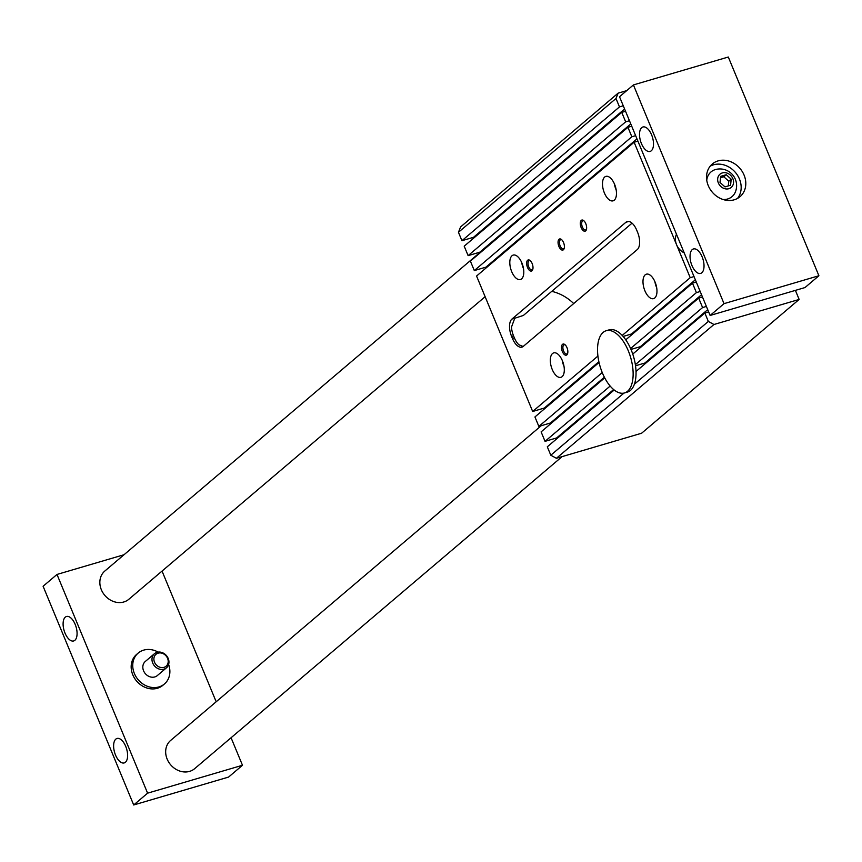 <?xml version="1.0" encoding="UTF-8"?>
<svg xmlns="http://www.w3.org/2000/svg" width="862" height="862" viewBox="0 0 862 862"><rect width="100%" height="100%" fill="white"/><g stroke="black" fill="none" stroke-linecap="round" stroke-linejoin="round"><path stroke-width="1.29" d="M458.455 232.287L460.588 226.943L618.129 93.15L615.996 98.494L458.455 232.287L461.935 240.703L619.476 106.91L623.28 105.8M556.949 438.618L556.658 437.928L545.043 441.344L541.12 431.873L604.715 377.868M523.126 346.513L518.816 344.714A13.9 6.821 -106.4 0 1 514.409 337.936L513.536 335.835A13.9 6.821 -106.4 0 1 511.5 327.054L514.754 318.24L523.396 315.438L632.051 223.161M480.026 252.911L479.735 252.221L468.12 255.637L464.198 246.176L621.75 112.383L625.661 121.844L629.465 120.723M625.543 111.263L621.75 112.383M624.487 392.953A32.433 15.925 -106.4 0 0 630.607 357.342A32.433 15.925 -106.4 0 0 606.18 330.728A32.433 15.925 -106.4 0 0 602.366 372.858A32.433 15.925 -106.4 0 0 624.487 392.953L627.396 392.102A32.433 15.925 -106.4 0 0 634.378 384.236L708.338 321.429L713.952 324.5L556.41 458.293L550.796 455.222L623.959 393.094M634.378 384.236A32.433 15.925 -106.4 0 0 636.016 371.468L704.857 313.014L708.338 321.429M604.381 192.937A12.747 6.249 73.6 0 1 605.878 176.387A12.747 6.249 73.6 0 1 615.479 186.849A12.747 6.249 73.6 0 1 613.076 200.835A12.747 6.249 73.6 0 1 604.381 192.937M614.38 183.832A12.747 6.249 -106.4 0 0 615.996 189.521A12.747 6.249 -106.4 0 0 616.19 189.974M521.898 262.985A12.747 6.249 -106.4 0 0 513.213 255.087A12.747 6.249 -106.4 0 0 510.8 269.073A12.747 6.249 -106.4 0 0 520.4 279.536A12.747 6.249 -106.4 0 0 521.898 262.985M523.514 268.675A12.747 6.249 73.6 0 1 521.715 262.533M644.884 290.731A12.747 6.249 -106.4 0 0 653.579 298.629A12.747 6.249 -106.4 0 0 655.982 284.643A12.747 6.249 -106.4 0 0 646.392 274.181A12.747 6.249 -106.4 0 0 644.884 290.731M656.693 287.768A12.747 6.249 73.6 0 1 656.51 287.315A12.747 6.249 73.6 0 1 654.894 281.637M562.412 360.779A12.747 6.249 73.6 0 1 560.903 377.33A12.747 6.249 73.6 0 1 551.314 366.878A12.747 6.249 73.6 0 1 553.716 352.881A12.747 6.249 73.6 0 1 562.412 360.779M562.218 360.338A12.747 6.249 -106.4 0 0 564.028 366.469M637.244 249.603A13.9 6.821 -106.4 0 0 637.578 232.266L636.706 230.165A13.9 6.821 -106.4 0 0 627.224 221.545A13.9 6.821 -106.4 0 0 625.92 222.267L511.931 319.069A13.9 6.821 -106.4 0 0 511.597 336.406L512.47 338.507A13.9 6.821 -106.4 0 0 521.952 347.127A13.9 6.821 -106.4 0 0 523.256 346.405L637.244 249.603M795.4 290.375L799.149 299.437L641.608 433.23L556.41 458.293M573.715 303.564A42.863 36.484 49.7 0 0 551.755 291.356M544.579 408.76L544.288 408.06L598.885 361.695M544.288 408.06L532.673 411.476L597.926 356.06M532.673 411.476L476.567 276.034L634.12 142.241L690.214 277.683L694.018 276.573M486.211 267.845L485.92 267.155L474.305 270.571L470.383 261.1L627.935 127.307L631.846 136.778L635.65 135.657M473.841 237.987L473.55 237.287L461.935 240.703M550.796 455.222L547.305 446.807L614.197 390.001M550.764 423.684L550.473 422.994L538.858 426.41L534.936 416.949L599.058 362.493M538.858 426.41L602.247 372.578M563.543 242.545A5.797 2.845 73.6 0 1 564.114 248.655A5.797 2.845 73.6 0 1 560.268 248.795A5.797 2.845 73.6 0 1 558.102 241.435A5.797 2.845 73.6 0 1 561.41 239.474A5.797 2.845 73.6 0 1 563.543 242.545M585.783 223.657A5.797 2.845 73.6 0 1 586.354 229.766A5.797 2.845 73.6 0 1 582.507 229.906A5.797 2.845 73.6 0 1 580.341 222.547A5.797 2.845 73.6 0 1 583.66 220.586A5.797 2.845 73.6 0 1 585.783 223.657M532.145 263.524A5.797 2.845 -106.4 0 0 530.011 260.453A5.797 2.845 -106.4 0 0 526.704 262.414A5.797 2.845 -106.4 0 0 528.869 269.774A5.797 2.845 -106.4 0 0 532.716 269.634A5.797 2.845 -106.4 0 0 532.145 263.524M566.991 347.645A5.797 2.845 73.6 0 1 567.562 353.754A5.797 2.845 73.6 0 1 563.716 353.894A5.797 2.845 73.6 0 1 561.55 346.546A5.797 2.845 73.6 0 1 564.858 344.574A5.797 2.845 73.6 0 1 566.991 347.645M636.016 371.468A32.433 15.925 -106.4 0 0 635.359 364.648A32.433 15.925 -106.4 0 0 632.751 354.067A32.433 15.925 -106.4 0 0 630.585 348.507A32.433 15.925 -106.4 0 0 625.758 339.822A32.433 15.925 -106.4 0 0 622.224 335.426A32.433 15.925 -106.4 0 0 609.089 329.866L606.18 330.728M622.224 335.426L690.214 277.683M615.996 98.494L619.476 106.91M625.758 339.822L692.477 283.156L696.399 292.617L700.203 291.496M630.585 348.507L696.399 292.617M696.28 282.036L692.477 283.156M702.465 296.97L698.673 298.09L702.584 307.551L706.387 306.43M708.65 311.904L704.857 313.014M713.952 324.5L799.149 299.437M618.129 93.15L626.717 90.629M631.727 126.197L627.935 127.307M637.912 141.131L634.12 142.241M474.305 270.571L631.846 136.778M545.043 441.344L610.156 386.047M632.751 354.067L698.673 298.09M635.359 364.648L702.584 307.551M468.12 255.637L625.661 121.844M556.658 437.928L613.636 389.538M473.55 237.287L624.605 109.011M644.927 363.904A27.799 13.652 -106.4 0 0 644.841 363.042L707.713 309.641M644.841 363.042L635.52 365.779M550.473 422.994L604.37 377.222M479.735 252.221L630.79 123.945M640.649 347.354A27.799 13.652 -106.4 0 0 640.347 346.664L701.528 294.718M640.347 346.664L630.984 349.422M632.062 334.467A27.799 13.652 -106.4 0 0 631.512 333.982L695.343 279.784M485.92 267.155L636.975 138.868M631.512 333.982L623.14 336.449M565.278 344.951A4.784 2.349 -106.4 0 0 564.157 344.778A4.784 2.349 -106.4 0 0 563.597 350.996A4.784 2.349 -106.4 0 0 566.862 353.959A4.784 2.349 -106.4 0 0 567.713 353.215M532.867 269.084A4.784 2.349 73.6 0 1 532.016 269.838A4.784 2.349 73.6 0 1 528.751 266.875A4.784 2.349 73.6 0 1 529.322 260.647A4.784 2.349 73.6 0 1 530.442 260.82M584.08 220.952A4.784 2.349 -106.4 0 0 582.96 220.78A4.784 2.349 -106.4 0 0 582.389 227.008A4.784 2.349 -106.4 0 0 585.654 229.971A4.784 2.349 -106.4 0 0 586.505 229.217M561.83 239.841A4.784 2.349 -106.4 0 0 560.709 239.668A4.784 2.349 -106.4 0 0 560.149 245.896A4.784 2.349 -106.4 0 0 563.414 248.859A4.784 2.349 -106.4 0 0 564.265 248.105M805 287.552L710.126 315.46L619.519 96.738L633.419 84.929L728.304 57.021L818.9 275.743L805 287.552M818.9 275.743L724.026 303.65L710.126 315.46M684.202 252.878A13.9 11.831 -130.3 0 1 676.476 234.216M724.026 303.65L633.419 84.929M744.068 175.072A21.431 18.242 -130.3 0 1 740.038 196.676A21.431 18.242 -130.3 0 1 708.252 185.61A21.431 18.242 -130.3 0 1 712.292 164.006A21.431 18.242 -130.3 0 1 744.068 175.072M163.985 667.35A7.823 6.659 -130.3 0 1 153.91 658.374A7.823 6.659 -130.3 0 1 165.235 655.045A7.823 6.659 -130.3 0 1 163.985 667.35M163.952 669.16A9.266 7.887 -130.3 0 1 153.468 664.505A9.266 7.887 -130.3 0 1 154.47 653.687A9.266 7.887 -130.3 0 1 156.981 652.34A9.266 7.887 -130.3 0 1 167.454 656.995A9.266 7.887 -130.3 0 1 166.463 667.813A9.266 7.887 -130.3 0 1 163.952 669.16M166.463 667.813L157.315 675.582A9.266 7.887 -130.3 0 1 145.301 673.621A9.266 7.887 -130.3 0 1 145.312 661.456L154.47 653.687M168.618 664.473A20.268 17.251 -130.3 0 1 164.437 683.965A20.268 17.251 -130.3 0 1 138.157 679.687A20.268 17.251 -130.3 0 1 138.189 653.073A20.268 17.251 -130.3 0 1 143.695 650.12A20.268 17.251 -130.3 0 1 158.112 652.092M164.437 683.965L162.864 685.312A20.268 17.251 -130.3 0 1 136.584 681.023A20.268 17.251 -130.3 0 1 136.616 654.409L138.189 653.073M64.995 633.053A12.747 6.249 -106.4 0 0 73.679 640.951A12.747 6.249 -106.4 0 0 76.082 626.954A12.747 6.249 -106.4 0 0 66.493 616.502A12.747 6.249 -106.4 0 0 64.995 633.053M115.519 755.037A12.747 6.249 73.6 0 1 117.016 738.475A12.747 6.249 73.6 0 1 126.617 748.938A12.747 6.249 73.6 0 1 124.203 762.924A12.747 6.249 73.6 0 1 115.519 755.037M485.134 296.7L128.826 599.284A18.533 15.775 -130.3 0 1 104.808 595.373A18.533 15.775 -130.3 0 1 104.83 571.032L479.875 252.534M562.11 456.612L194.64 768.678A18.533 15.775 -130.3 0 1 189.618 771.371A18.533 15.775 -130.3 0 1 168.661 762.062A18.533 15.775 -130.3 0 1 170.654 740.426L541.239 425.709M124.031 554.729L57 574.448L147.596 793.169L242.481 765.262L231.07 737.743M216.179 701.765L162.045 571.086M57 574.448L43.1 586.257L133.696 804.979L228.581 777.071L242.481 765.262M133.696 804.979L147.596 793.169M722.334 172.928A8.685 7.392 49.7 0 0 720.955 186.601A8.685 7.392 49.7 0 0 733.53 182.906A8.685 7.392 49.7 0 0 722.334 172.928M723.11 199.51A16.216 13.803 49.7 0 0 735.415 191.881A16.723 16.723 0 0 0 716.268 169.34A16.216 13.803 49.7 0 0 715.428 169.555A16.216 13.803 49.7 0 0 706.754 180.244M737.527 198.411A21.431 18.242 49.7 0 0 735.437 172.465A21.431 18.242 49.7 0 0 710.169 166.204M728.304 185.912L728.789 181.214L723.811 176.775L720.492 177.755M726.224 174.727L720.632 176.376L720.018 182.453L724.985 186.892L730.577 185.244L731.191 179.167L726.224 174.727L723.811 176.775M731.191 179.167L728.789 181.214M641.414 143.534A12.747 6.249 -106.4 0 0 650.11 151.432A12.747 6.249 -106.4 0 0 652.512 137.435A12.747 6.249 -106.4 0 0 642.912 126.983A12.747 6.249 -106.4 0 0 641.414 143.534M691.938 265.518A12.747 6.249 73.6 0 1 693.436 248.956A12.747 6.249 73.6 0 1 703.036 259.419A12.747 6.249 73.6 0 1 700.634 273.405A12.747 6.249 73.6 0 1 691.938 265.518M625.92 222.267L628.71 221.448M511.931 319.069L514.754 318.24M511.597 336.406L513.536 335.835M512.47 338.507L514.409 337.936"/></g></svg>
